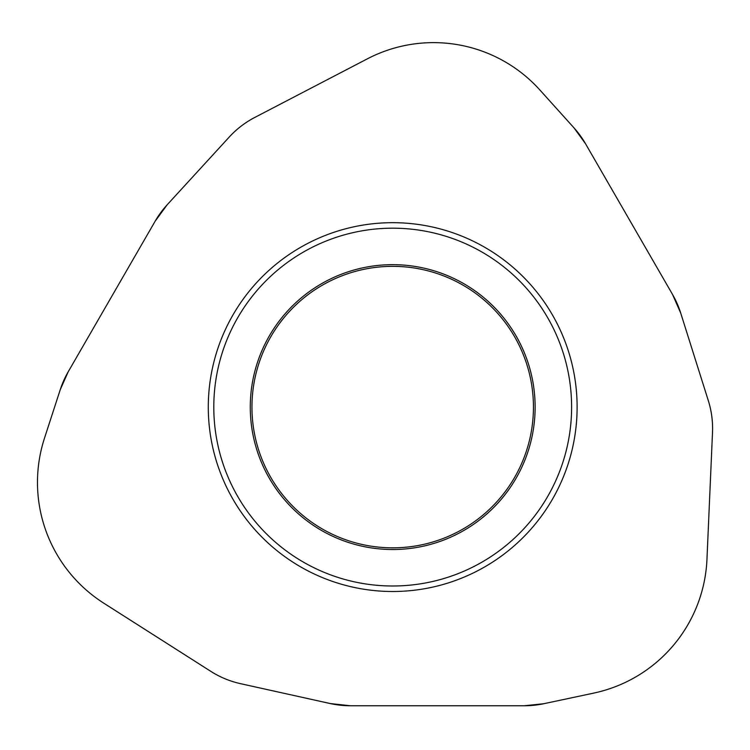 <?xml version="1.0" encoding="UTF-8"?>
<svg xmlns="http://www.w3.org/2000/svg" width="750" height="750" viewBox="0 0 750 750"><rect width="100%" height="100%" fill="white"/><g stroke="black" fill="none" stroke-linecap="round" stroke-linejoin="round"><path stroke-width="1.12" d="M254.841 117.412L367.425 58.8A143.128 143.128 0 0 1 539.878 89.991L574.041 127.922A97.959 95.419 -36 0 1 585.469 143.653L672.525 294.45A97.959 95.419 156.3 0 1 680.681 312.975L708.281 400.528A98.006 95.419 -7.5 0 1 712.5 432.544L706.959 559.35A143.128 143.128 0 0 1 593.728 693.103L543.797 703.716A97.959 95.419 84 0 1 524.466 705.75L350.334 705.75A97.959 95.419 -83.8 0 1 330.216 703.547L240.591 683.681A98.006 95.419 112.5 0 1 210.759 671.325L103.706 603.122A143.128 143.128 0 0 1 44.484 438.178L60.263 389.625A97.959 95.419 -156 0 1 68.166 371.869L155.231 221.072A97.959 95.419 36.3 0 1 167.203 204.75L229.219 137.072A98.006 95.419 -127.5 0 1 254.841 117.412C245.147 122.456 236.606 129.009 229.219 137.072L167.203 204.75L155.231 221.072L68.166 371.869L60.263 389.625L44.484 438.178A143.128 143.128 0 0 0 103.706 603.122L210.759 671.325C219.975 677.194 229.922 681.309 240.591 683.681L330.216 703.547L350.334 705.75L524.466 705.75L543.797 703.716L593.728 693.103A143.128 143.128 0 0 0 706.959 559.35L712.5 432.544C712.978 421.622 711.572 410.953 708.281 400.528L680.681 312.975L672.525 294.45L585.469 143.653L574.041 127.922L539.878 89.991A143.128 143.128 0 0 0 367.425 58.8L254.841 117.412M352.781 587.128A184.406 184.406 0 0 0 572.737 447.009A184.406 184.406 0 0 0 432.609 227.053A184.406 184.406 0 0 0 212.662 367.181A184.406 184.406 0 0 0 352.781 587.128M423.159 269.681A140.747 140.747 0 0 1 530.109 437.55A140.747 140.747 0 0 1 362.241 544.5A140.747 140.747 0 0 1 255.291 376.631A140.747 140.747 0 0 1 423.159 269.681M431.419 232.425A178.912 178.912 0 0 1 567.366 445.819A178.912 178.912 0 0 1 353.972 581.756A178.912 178.912 0 0 1 218.034 368.372A178.912 178.912 0 0 1 431.419 232.425M423.525 268.041A142.425 142.425 0 0 0 253.65 376.266A142.425 142.425 0 0 0 361.875 546.141A142.425 142.425 0 0 0 531.75 437.916A142.425 142.425 0 0 0 423.525 268.041"/></g></svg>
